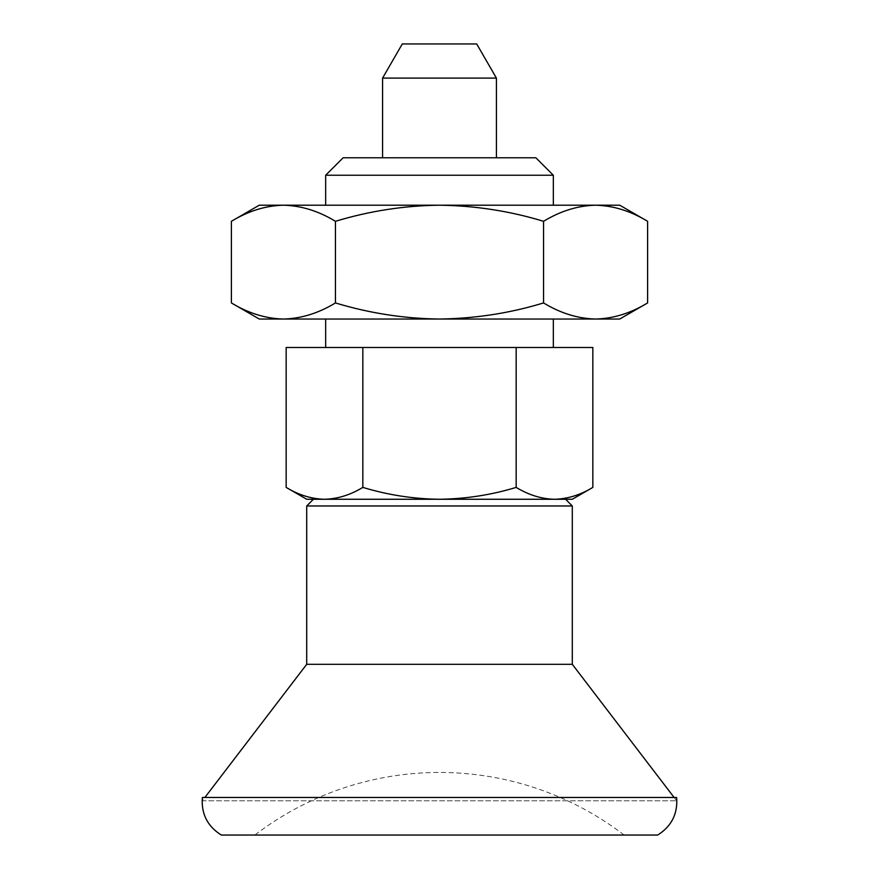 <?xml version="1.0" encoding="UTF-8"?>
<svg xmlns="http://www.w3.org/2000/svg" width="879" height="879" viewBox="0 0 879 879"><rect width="100%" height="100%" fill="white"/><g stroke="black" fill="none" stroke-linecap="round" stroke-linejoin="round"><path stroke-width="0.66" stroke-dasharray="4.39 3.3" d="M647.603 221.299C630.617 210.993 613.278 205.631 595.577 205.203C577.844 205.642 560.494 211.004 543.552 221.299L543.552 302.936C560.538 313.243 577.888 318.616 595.577 319.033C613.322 318.605 630.661 313.232 647.603 302.936M619.728 205.203L439.5 205.203C404.252 205.609 369.565 210.971 335.448 221.299L335.448 302.936C369.565 313.265 404.252 318.627 439.5 319.033C475.198 318.561 509.886 313.199 543.552 302.936M335.448 221.299C318.462 210.993 301.112 205.631 283.423 205.203L439.5 205.203C475.198 205.675 509.886 211.048 543.552 221.299M231.397 302.936C248.383 313.243 265.722 318.616 283.423 319.033C301.156 318.605 318.506 313.232 335.448 302.936M259.272 205.203L283.423 205.203C265.678 205.642 248.339 211.004 231.397 221.299M592.842 347.491L516.171 347.491L516.171 487.395C528.686 494.998 541.464 498.953 554.506 499.261C567.581 498.942 580.36 494.987 592.842 487.395M313.407 499.261L565.593 499.261L313.407 499.261M572.295 499.261L306.705 499.261M516.171 347.491L362.829 347.491L362.829 487.395C387.98 495.009 413.537 498.964 439.5 499.261C465.793 498.909 491.35 494.954 516.171 487.395M572.295 505.963L306.705 505.963M619.728 319.033L259.272 319.033M325.669 205.203L553.33 205.203L325.669 205.203M553.33 175.229L325.669 175.229M286.158 487.395C298.673 494.998 311.452 498.953 324.494 499.261C337.569 498.942 350.347 494.987 362.829 487.395M362.829 347.491L286.158 347.491M439.5 835.05L254.877 835.05L439.5 835.05M674.116 797.473L676.643 800.78L676.643 797.473L202.357 797.473L202.357 800.78L676.643 800.78L202.357 800.78L204.884 797.473M572.295 664.304L306.705 664.304M496.415 78.099L382.585 78.099M382.585 157.78L496.415 157.78L382.585 157.78M476.704 43.95L402.296 43.95M535.871 157.78L343.129 157.78M325.669 347.491L553.33 347.491L325.669 347.491M325.669 319.033L553.33 319.033L325.669 319.033M624.123 835.05A303.541 303.541 0 0 0 254.877 835.05"/><path stroke-width="1.32" d="M231.397 221.299C248.383 210.993 265.722 205.631 283.423 205.203C301.156 205.642 318.506 211.004 335.448 221.299L335.448 302.936C318.462 313.243 301.112 318.616 283.423 319.033C265.678 318.605 248.339 313.232 231.397 302.936L231.397 221.299L259.272 205.203L439.5 205.203C475.198 205.675 509.886 211.048 543.552 221.299L543.552 302.936C560.494 313.232 577.844 318.605 595.577 319.033L619.728 319.033L647.603 302.936C630.617 313.243 613.278 318.616 595.577 319.033L439.5 319.033C475.198 318.561 509.886 313.199 543.552 302.936M543.552 221.299C560.538 210.993 577.888 205.631 595.577 205.203C613.322 205.642 630.661 211.004 647.603 221.299L647.603 302.936M286.158 487.395L306.705 499.261L324.494 499.261C311.419 498.942 298.64 494.987 286.158 487.395L286.158 347.491L592.842 347.491L592.842 487.395C580.327 494.998 567.548 498.953 554.506 499.261L572.295 499.261L592.842 487.395M439.5 499.261L554.506 499.261C541.431 498.942 528.653 494.987 516.171 487.395C491.35 494.954 465.793 498.909 439.5 499.261L324.494 499.261C337.536 498.953 350.314 494.998 362.829 487.395C387.98 495.009 413.537 498.964 439.5 499.261M313.407 499.261L306.705 505.963L572.295 505.963L572.295 664.304L674.116 797.473M335.448 302.936C369.565 313.265 404.252 318.627 439.5 319.033L259.272 319.033L231.397 302.936M335.448 221.299C369.565 210.971 404.252 205.609 439.5 205.203L619.728 205.203L647.603 221.299M325.669 175.229L553.33 175.229L535.871 157.78L343.129 157.78L325.669 175.229L325.669 205.203M362.829 347.491L362.829 487.395M516.171 347.491L516.171 487.395M221.332 835.05L657.668 835.05C671.545 826.337 677.874 813.811 676.643 797.473L202.357 797.473C201.126 813.811 207.455 826.337 221.332 835.05L657.668 835.05M306.705 505.963L306.705 664.304L572.295 664.304M306.705 664.304L204.884 797.473M496.415 78.099L476.704 43.95L402.296 43.95L382.585 78.099L496.415 78.099L496.415 157.78M382.585 78.099L382.585 157.78M325.669 319.033L325.669 347.491M565.593 499.261L572.295 505.963M553.33 175.229L553.33 205.203M553.33 319.033L553.33 347.491"/></g></svg>

